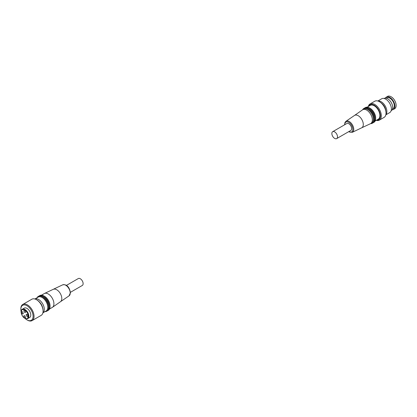 <?xml version="1.0" encoding="UTF-8"?>
<svg xmlns="http://www.w3.org/2000/svg" width="417" height="417" viewBox="0 0 417 417"><rect width="100%" height="100%" fill="white"/><g stroke="black" fill="none" stroke-linecap="round" stroke-linejoin="round"><path stroke-width="0.63" d="M334.674 138.413A3.998 2.309 -120 0 0 336.675 138.611A3.998 2.309 -120 0 0 337.285 135.41A3.998 2.309 -120 0 0 334.674 131.887A3.998 2.309 -120 0 0 332.677 131.689A3.998 2.309 -120 0 0 332.062 134.889A3.998 2.309 -120 0 0 334.674 138.413M336.675 138.611L350.806 130.453A3.998 2.309 -120 0 0 351.416 127.248A3.998 2.309 -120 0 0 348.81 123.729A3.998 2.309 -120 0 0 346.808 123.531L332.677 131.689M396.15 105.423A6.995 4.04 -120 0 0 396.15 105.371A6.995 4.04 -120 0 0 391.203 96.801L391.11 96.749A7.131 4.118 -120 0 0 387.544 96.395L386.319 97.104A7.131 4.118 -120 0 0 385.371 98.084M392.126 109.78A7.131 4.118 -120 0 0 393.45 109.447L394.675 108.743A7.131 4.118 -120 0 0 396.15 105.48A7.131 4.118 -120 0 0 391.11 96.749L391.203 96.801M393.45 109.447A7.131 4.118 -120 0 0 394.539 103.734A7.131 4.118 -120 0 0 389.885 97.453A7.131 4.118 -120 0 0 386.319 97.104M392.48 109.009L393.017 108.696A6.26 3.617 -120 0 0 393.976 103.682A6.26 3.617 -120 0 0 389.885 98.162A6.26 3.617 -120 0 0 386.752 97.854L386.22 98.162M391.141 110.703L391.25 110.641A7.063 4.076 -120 0 0 392.329 104.985A7.063 4.076 -120 0 0 387.716 98.761A7.063 4.076 -120 0 0 384.187 98.412L384.078 98.475M385.824 114.847L389.733 112.595A7.996 4.613 -120 0 0 390.958 106.189A7.996 4.613 -120 0 0 385.735 99.142A7.996 4.613 -120 0 0 381.737 98.746L377.833 101.003M385.866 114.68A7.996 4.613 -120 0 0 386.231 108.144A7.996 4.613 -120 0 0 381.221 101.748A7.996 4.613 -120 0 0 378 101.055M385.767 110.422A7.063 4.076 -120 0 0 381.638 103.265M376.311 120.341A9.325 5.385 -120 0 0 379.381 120.112L384.088 117.391A9.325 5.385 -120 0 0 386.022 113.122L386.022 112.574A8.658 4.999 -120 0 0 379.897 101.972L379.428 101.696A9.325 5.385 -120 0 0 374.763 101.237L370.051 103.953A9.325 5.385 -120 0 0 368.315 106.497M386.022 113.122A9.325 5.385 -120 0 0 379.428 101.696L379.897 101.972M379.381 120.112A9.325 5.385 -120 0 0 380.81 112.637A9.325 5.385 -120 0 0 374.716 104.417A9.325 5.385 -120 0 0 370.051 103.953M376.577 120.19A8.658 4.999 -120 0 0 380.252 114.399A8.658 4.999 -120 0 0 374.247 105.235A8.658 4.999 -120 0 0 368.581 106.345M375.107 121.034L378.24 119.226A7.996 4.613 -120 0 0 379.47 112.819A7.996 4.613 -120 0 0 374.247 105.777A7.996 4.613 -120 0 0 370.249 105.381L367.116 107.19M373.496 122.546A8.528 4.926 -120 0 0 375.66 118.449L375.66 118.016A7.996 4.613 -120 0 0 370.004 108.227L369.629 108.008A8.528 4.926 -120 0 0 365.005 107.831M375.66 118.449A8.528 4.926 -120 0 0 369.629 108.008L370.004 108.227M372.746 122.979A8.528 4.926 -120 0 0 374.904 118.887L374.904 118.449A7.996 4.613 -120 0 0 369.253 108.66L368.873 108.441A8.528 4.926 -120 0 0 364.249 108.269M374.904 118.887A8.528 4.926 -120 0 0 368.873 108.441L369.253 108.66M370.635 123.62A8.528 4.926 -120 0 0 374.153 119.319L374.153 118.887A7.996 4.613 -120 0 0 368.498 109.098L368.122 108.879A8.528 4.926 -120 0 0 362.639 109.775M374.153 119.319A8.528 4.926 -120 0 0 368.122 108.879L368.498 109.098M370.708 123.578L371.74 122.979A7.996 4.613 -120 0 0 372.965 116.578A7.996 4.613 -120 0 0 367.747 109.53A7.996 4.613 -120 0 0 363.749 109.134L362.712 109.734A7.996 4.613 -120 0 0 362.519 109.853L354.486 115.457A7.157 4.128 -120 0 1 354.497 115.452A7.157 4.128 -120 0 1 358.229 115.707A7.157 4.128 -120 0 1 362.946 122.155A7.157 4.128 -120 0 1 361.648 127.831L370.504 123.687A7.996 4.613 -120 0 0 370.708 123.578A7.996 4.613 -120 0 0 371.933 117.172A7.996 4.613 -120 0 0 366.71 110.13A7.996 4.613 -120 0 0 362.712 109.734M66.381 285.431L78.302 278.551A3.998 2.309 60 0 1 81.383 279.625A3.998 2.309 60 0 1 83.124 283.643A3.998 2.309 60 0 1 82.295 285.473L70.379 292.353M21.413 312.203L22.356 313.834L23.024 313.902L23.3 313.292L22.356 311.655L21.689 311.593L21.413 312.203M23.769 310.842L24.712 312.474L25.38 312.541L25.656 311.932L24.712 310.3L24.045 310.232L23.769 310.842M26.125 314.924L27.069 316.555L27.736 316.618L28.012 316.008L27.069 314.376L26.401 314.314L26.125 314.924M23.769 316.279L24.712 317.916L25.38 317.978L25.656 317.368L24.712 315.737L24.045 315.669L23.769 316.279M39.401 295.815A8.528 4.926 60 0 1 44.025 295.992L44.405 296.211A7.996 4.613 60 0 1 50.056 306L50.056 306.438A8.528 4.926 60 0 1 47.898 310.529M44.025 295.992A8.528 4.926 60 0 1 50.056 306.438L50.056 306M38.651 296.252A8.528 4.926 60 0 1 43.274 296.43L43.649 296.643A7.996 4.613 60 0 1 49.3 306.438L49.3 306.87A8.528 4.926 60 0 1 47.142 310.962M43.274 296.43A8.528 4.926 60 0 1 49.3 306.87L49.3 306.438M37.04 297.759A8.528 4.926 60 0 1 42.518 296.862L42.894 297.081A7.996 4.613 60 0 1 48.549 306.87L48.549 307.308A8.528 4.926 60 0 1 45.031 311.603M42.518 296.862A8.528 4.926 60 0 1 48.549 307.308L48.549 306.87M34.892 298.994L38.145 297.118A7.996 4.613 60 0 1 44.306 299.26A7.996 4.613 60 0 1 47.793 307.308A7.996 4.613 60 0 1 46.141 310.967L42.888 312.844M34.913 299.005A7.996 4.613 60 0 1 40.981 301.449A7.996 4.613 60 0 1 44.311 309.32A7.996 4.613 60 0 1 42.894 312.823M39.495 302.059A6.927 3.998 60 0 1 42.534 307.329M21.09 311.374A8.658 4.999 60 0 1 20.85 309.263L20.85 308.721A9.325 5.385 60 0 1 22.784 304.452L31.828 299.229A9.325 5.385 60 0 1 36.487 299.693L36.962 299.964A8.658 4.999 60 0 1 43.087 310.571L43.087 311.113A9.325 5.385 60 0 1 41.153 315.382L32.109 320.605A9.325 5.385 60 0 1 27.444 320.141L26.975 319.87A8.658 4.999 60 0 1 25.27 318.609M36.487 299.693A9.325 5.385 60 0 1 43.087 311.113L43.087 310.571M22.784 304.452A9.325 5.385 60 0 1 29.967 306.948A9.325 5.385 60 0 1 34.038 316.336A9.325 5.385 60 0 1 32.109 320.605M20.85 308.721L20.85 309.263A8.658 4.999 60 0 1 26.975 305.729A8.658 4.999 60 0 1 33.099 316.336A8.658 4.999 60 0 1 26.975 319.87M22.299 309.268L24.275 308.127A5.395 3.117 60 0 1 28.434 309.57A5.395 3.117 60 0 1 30.79 315.002A5.395 3.117 60 0 1 29.67 317.473L27.694 318.614A5.395 3.117 60 0 0 28.809 316.143A5.395 3.117 60 0 0 26.453 310.717A5.395 3.117 60 0 0 22.299 309.268C21.7 309.383 21.288 310.258 21.064 311.9C22.023 316.795 24.233 319.031 27.694 318.614M41.512 295.173L44.27 293.584A7.996 4.613 60 0 1 44.473 293.479A7.996 4.613 60 0 1 50.556 295.862A7.996 4.613 60 0 1 53.918 303.769A7.996 4.613 60 0 1 52.459 307.308A7.996 4.613 60 0 1 52.261 307.428L49.508 309.023M361.622 127.842A7.157 4.128 -120 0 0 361.648 127.831L352.292 132.325A6.37 3.675 -120 0 0 353.444 127.274A6.37 3.675 -120 0 0 349.248 121.535A6.37 3.675 -120 0 0 345.928 121.305L344.953 122.494L344.593 124.808M348.774 131.626A5.702 3.294 -120 0 0 348.81 131.647A5.702 3.294 -120 0 0 352.839 129.317A5.702 3.294 -120 0 0 348.81 122.332A5.702 3.294 -120 0 0 344.776 124.704M21.178 312.067A4.999 2.883 60 0 1 24.712 310.024A4.999 2.883 60 0 1 28.247 316.143A4.999 2.883 60 0 1 24.712 318.187A4.999 2.883 60 0 1 21.178 312.067M69.045 295.856L70.395 292.77C69.889 289.221 67.908 283.857 62.686 284.837A6.37 3.675 60 0 1 67.538 286.714A6.37 3.675 60 0 1 70.228 293.026A6.37 3.675 60 0 1 69.045 295.856L60.486 301.705A7.157 4.128 60 0 1 60.475 301.71M53.329 289.33A7.157 4.128 60 0 1 53.35 289.32A7.157 4.128 60 0 1 58.797 291.457A7.157 4.128 60 0 1 61.805 298.53A7.157 4.128 60 0 1 60.496 301.699L52.459 307.308M352.292 132.325L348.591 131.73M345.928 121.305L354.497 115.452M62.686 284.837L44.473 293.479"/></g></svg>

